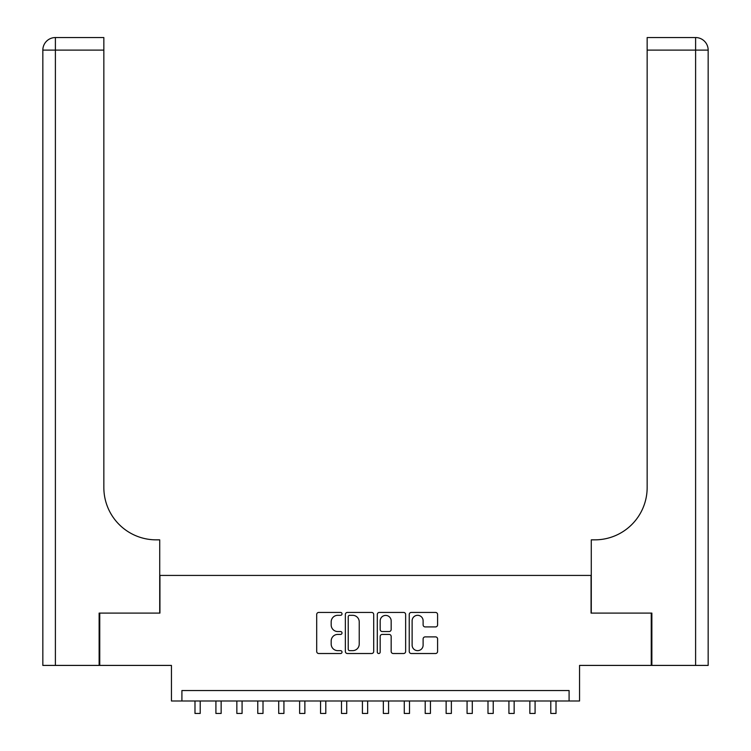 <?xml version="1.0" encoding="UTF-8"?>
<svg xmlns="http://www.w3.org/2000/svg" width="751" height="751" viewBox="0 0 751 751"><rect width="100%" height="100%" fill="white"/><g stroke="black" fill="none" stroke-linecap="round" stroke-linejoin="round"><path stroke-width="1.13" d="M342.015 613.877A1.436 1.436 0 0 0 340.579 612.431L318.753 612.431A2.056 2.056 0 0 0 316.697 614.487L316.697 651.464A2.056 2.056 0 0 0 318.753 653.52L340.579 653.52A1.436 1.436 0 0 0 342.015 652.084A1.436 1.436 0 0 0 340.579 650.648L337.753 650.648A6.571 6.571 0 0 1 331.182 644.067L331.182 640.988A6.571 6.571 0 0 1 337.753 634.417L340.579 634.417A1.436 1.436 0 0 0 342.015 632.98A1.436 1.436 0 0 0 340.579 631.544L337.753 631.544A6.571 6.571 0 0 1 331.182 624.963L331.182 621.884A6.571 6.571 0 0 1 337.753 615.313L340.579 615.313A1.436 1.436 0 0 0 342.015 613.877M435.533 626.916A2.056 2.056 0 0 0 437.589 624.86L437.589 614.487A2.056 2.056 0 0 0 435.533 612.431L411.295 612.431A2.056 2.056 0 0 0 409.239 614.487L409.239 651.464A2.056 2.056 0 0 0 411.295 653.52L435.533 653.52A2.056 2.056 0 0 0 437.589 651.464L437.589 638.932A2.056 2.056 0 0 0 435.533 636.886L425.16 636.886A2.056 2.056 0 0 0 423.113 638.932L423.113 645.147A5.492 5.492 0 0 1 417.612 650.648A5.492 5.492 0 0 1 412.121 645.147L412.121 620.805A5.492 5.492 0 0 1 417.612 615.313A5.492 5.492 0 0 1 423.113 620.805L423.113 624.86A2.056 2.056 0 0 0 425.16 626.916L435.533 626.916M569.089 700.993L579.556 700.993L579.556 665.414L651.239 665.414L651.239 613.098L591.065 613.098L591.065 575.426L159.935 575.426L159.935 613.098L99.761 613.098L99.761 665.414L171.444 665.414L171.444 700.993L569.089 700.993L569.089 690.535L181.911 690.535L181.911 700.993M373.707 614.487A2.056 2.056 0 0 0 371.651 612.431L347.403 612.431A2.056 2.056 0 0 0 345.357 614.487L345.357 651.464A2.056 2.056 0 0 0 347.403 653.52L371.651 653.52A2.056 2.056 0 0 0 373.707 651.464L373.707 614.487M379.349 612.431L403.597 612.431A2.056 2.056 0 0 1 405.643 614.487L405.643 651.464A2.056 2.056 0 0 1 403.597 653.52L393.214 653.52A2.056 2.056 0 0 1 391.168 651.464L391.168 636.472A2.056 2.056 0 0 0 389.112 634.417L382.231 634.417A2.056 2.056 0 0 0 380.175 636.472L380.175 652.084A1.436 1.436 0 0 1 378.739 653.52A1.436 1.436 0 0 1 377.293 652.084L377.293 614.487A2.056 2.056 0 0 1 379.349 612.431M349.666 615.313A1.436 1.436 0 0 0 348.229 616.749L348.229 649.211A1.436 1.436 0 0 0 349.666 650.648L352.641 650.648A6.571 6.571 0 0 0 359.222 644.067L359.222 621.884A6.571 6.571 0 0 0 352.641 615.313L349.666 615.313M391.168 620.908A5.492 5.492 0 0 0 385.667 615.416A5.492 5.492 0 0 0 380.175 620.908L380.175 629.488A2.056 2.056 0 0 0 382.231 631.544L389.112 631.544A2.056 2.056 0 0 0 391.168 629.488L391.168 620.908M194.988 700.993L194.988 713.45L200.217 713.45L200.217 700.993M99.132 613.098L159.719 613.098L159.719 539.847L156.161 539.847A52.326 52.326 0 0 1 103.845 487.521L103.845 50.11L55.396 50.11L55.396 665.414L99.132 665.414L99.132 613.098M55.396 665.414L42.835 665.414L42.835 50.11A12.56 12.56 0 0 1 55.396 37.55L103.845 37.55L103.845 50.11M42.835 539.847L42.835 50.11L55.396 50.11L55.396 37.55M156.161 539.847A52.326 52.326 0 0 1 103.845 487.521M708.165 665.414L708.165 50.11L708.165 665.414L651.868 665.414L651.868 613.098L591.281 613.098L591.281 539.847L594.839 539.847A52.326 52.326 0 0 0 647.155 487.521L647.155 37.55L695.604 37.55A12.56 12.56 0 0 1 708.165 50.11L708.165 539.847M594.839 539.847A52.326 52.326 0 0 0 647.155 487.521M708.165 50.11A12.56 12.56 0 0 0 695.604 37.55A12.56 12.56 0 0 1 708.165 50.11L647.155 50.11M215.912 700.993L215.912 713.45L221.151 713.45L221.151 700.993M236.847 700.993L236.847 713.45L242.075 713.45L242.075 700.993M257.771 700.993L257.771 713.45L263.01 713.45L263.01 700.993M278.705 700.993L278.705 713.45L283.934 713.45L283.934 700.993M299.63 700.993L299.63 713.45L304.868 713.45L304.868 700.993M320.564 700.993L320.564 713.45L325.793 713.45L325.793 700.993M341.489 700.993L341.489 713.45L346.727 713.45L346.727 700.993M362.423 700.993L362.423 713.45L367.652 713.45L367.652 700.993M383.348 700.993L383.348 713.45L388.577 713.45L388.577 700.993M404.273 700.993L404.273 713.45L409.511 713.45L409.511 700.993M425.207 700.993L425.207 713.45L430.436 713.45L430.436 700.993M446.132 700.993L446.132 713.45L451.37 713.45L451.37 700.993M467.066 700.993L467.066 713.45L472.295 713.45L472.295 700.993M487.99 700.993L487.99 713.45L493.229 713.45L493.229 700.993M508.925 700.993L508.925 713.45L514.153 713.45L514.153 700.993M529.849 700.993L529.849 713.45L535.087 713.45L535.087 700.993M550.783 700.993L550.783 713.45L556.012 713.45L556.012 700.993M695.604 665.414L695.604 37.55"/></g></svg>
